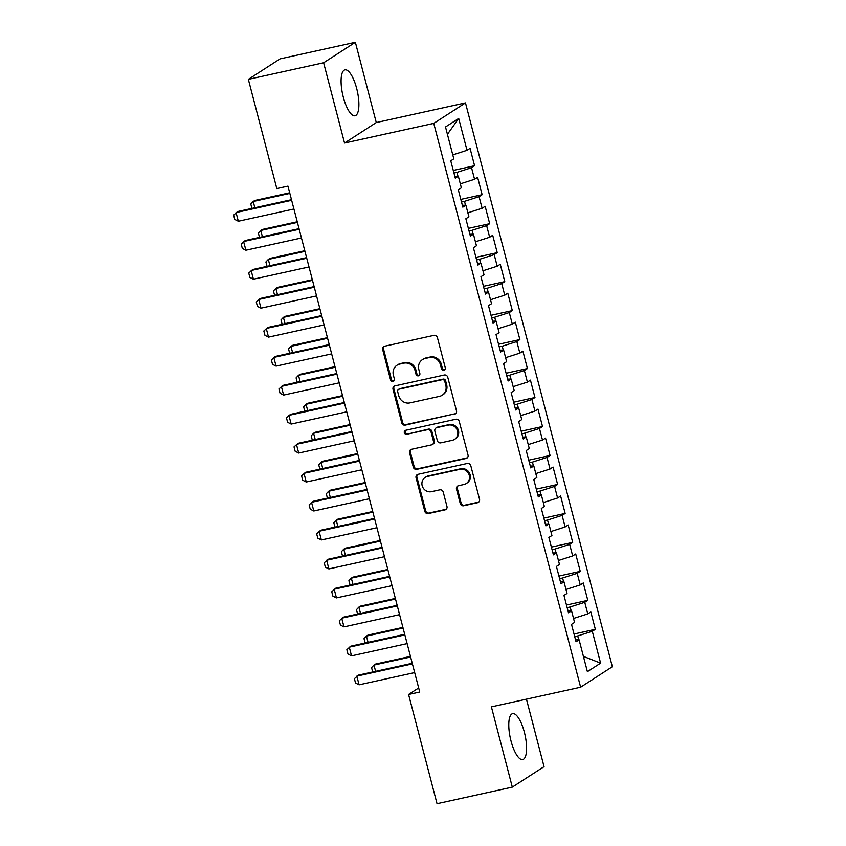 <?xml version="1.0" encoding="UTF-8"?>
<svg xmlns="http://www.w3.org/2000/svg" width="846" height="846" viewBox="0 0 846 846"><rect width="100%" height="100%" fill="white"/><g stroke="black" fill="none" stroke-linecap="round" stroke-linejoin="round"><path stroke-width="1.27" d="M443.896 370.22A2.073 1.946 -122.8 0 0 445.292 367.809L437.414 337.596A2.961 2.781 -122.8 0 0 433.945 335.354L384.676 346.204A2.961 2.781 -122.8 0 0 382.688 349.652L390.556 379.865A2.073 1.946 -122.8 0 0 393.591 381.186A2.073 1.946 -122.8 0 0 394.384 379.019L393.369 375.106A9.465 8.904 -122.8 0 1 396.996 365.229A9.465 8.904 -122.8 0 1 399.756 364.076L403.859 363.177A9.465 8.904 -122.8 0 1 414.984 370.347L416.01 374.26A2.073 1.946 -122.8 0 0 419.045 375.582A2.073 1.946 -122.8 0 0 419.838 373.414L418.823 369.501A9.465 8.904 -122.8 0 1 422.44 359.624A9.465 8.904 -122.8 0 1 425.21 358.471L429.313 357.572A9.465 8.904 -122.8 0 1 440.438 364.742L441.453 368.655A2.073 1.946 -122.8 0 0 443.896 370.22M422.44 359.624L423.307 359.074A9.465 8.904 -122.8 0 1 426.067 357.921L430.17 357.023A9.465 8.904 -122.8 0 1 441.295 364.192L442.31 368.105A2.073 1.946 -122.8 0 0 444.89 369.639M384.274 346.321A2.961 2.781 -122.8 0 0 383.545 349.091L391.412 379.315A2.073 1.946 -122.8 0 0 393.982 380.848M396.996 365.229L397.853 364.679A9.465 8.904 -122.8 0 1 400.613 363.526L404.716 362.627A9.465 8.904 -122.8 0 1 415.841 369.797L416.867 373.71A2.073 1.946 -122.8 0 0 419.436 375.243M524.372 732.287A23.498 7.508 77.6 0 0 512.623 713.654A23.498 7.508 77.6 0 0 510.995 740.927A23.498 7.508 77.6 0 0 522.733 759.56A23.498 7.508 77.6 0 0 524.372 732.287M356.674 88.492A23.498 7.508 77.6 0 0 344.935 69.858A23.498 7.508 77.6 0 0 343.296 97.131A23.498 7.508 77.6 0 0 355.045 115.765A23.498 7.508 77.6 0 0 356.674 88.492M460.235 503.518A2.961 2.781 -122.8 0 0 463.714 505.76L477.535 502.714A2.961 2.781 -122.8 0 0 479.534 499.267L470.788 465.712A2.961 2.781 -122.8 0 0 467.309 463.471L418.051 474.32A2.961 2.781 -122.8 0 0 416.052 477.768L424.798 511.322A2.961 2.781 -122.8 0 0 428.277 513.564L444.975 509.895A2.961 2.781 -122.8 0 0 446.963 506.447L443.23 492.086A2.961 2.781 -122.8 0 0 439.751 489.845L431.471 491.663A7.91 7.445 -122.8 0 1 425.2 477.408A7.91 7.445 -122.8 0 1 427.505 476.446L459.938 469.308A7.91 7.445 -122.8 0 1 466.209 483.563A7.91 7.445 -122.8 0 1 463.894 484.525L458.49 485.71A2.961 2.781 -122.8 0 0 456.502 489.157L460.235 503.518L461.091 502.968A2.961 2.781 -122.8 0 0 464.57 505.21L478.392 502.164A2.961 2.781 -122.8 0 0 478.804 502.038M419.732 692.017L287.957 186.131L276.811 188.584L248.354 79.355L323.627 62.773L344.534 143.037L433.755 123.379L580.62 687.216L491.399 706.865L512.306 787.118L437.033 803.7L408.576 694.471L419.732 692.017M454.492 414.276A2.961 2.781 -122.8 0 0 456.491 410.828L447.756 377.263A2.961 2.781 -122.8 0 0 444.277 375.021L395.019 385.871A2.961 2.781 -122.8 0 0 393.02 389.319L401.755 422.884A2.961 2.781 -122.8 0 0 405.234 425.126L455.36 413.715A2.961 2.781 -122.8 0 0 455.761 413.599M459.272 421.488L468.018 455.053A2.961 2.781 -122.8 0 1 466.019 458.5L416.761 469.34A2.961 2.781 -122.8 0 1 413.282 467.108L409.538 452.737A2.961 2.781 -122.8 0 1 411.537 449.3L431.513 444.89A2.961 2.781 -122.8 0 0 433.512 441.443L431.026 431.925A2.961 2.781 -122.8 0 0 427.547 429.683L406.746 434.262A2.073 1.946 -122.8 0 1 405.107 430.529A2.073 1.946 -122.8 0 1 405.71 430.276L455.793 419.246A2.961 2.781 -122.8 0 1 459.272 421.488M433.755 123.379L465.48 102.905L612.345 666.733L580.62 687.216M453.266 170.427L474.585 165.731L470.059 148.346L467.013 150.313L458.712 118.44L445.504 126.963L453.805 158.837L450.759 160.803L455.296 178.189L458.331 176.222L461.356 187.812L458.31 189.779L462.836 207.164L465.882 205.197L468.906 216.788L465.86 218.754L470.387 236.14L473.432 234.173L476.446 245.763L473.4 247.719L477.937 265.105L480.972 263.148L483.997 274.739L480.951 276.695L485.477 294.08L488.523 292.113L491.547 303.703L488.502 305.67L493.028 323.056L496.073 321.089L499.087 332.679L496.042 334.646L500.578 352.031L503.613 350.064L506.638 361.654L503.592 363.621L508.118 381.007L511.164 379.04L514.188 390.63L511.143 392.597L515.669 409.982L518.714 408.015L521.728 419.605L518.683 421.562L523.219 438.947L526.254 436.991L529.279 448.581L526.233 450.537L530.759 467.923L533.805 465.956L536.829 477.546L533.784 479.513L538.31 496.898L541.355 494.931L544.369 506.521L541.324 508.488L545.86 525.874L548.906 523.907L551.92 535.497L548.874 537.464L553.4 554.849L556.446 552.882L559.47 564.472L556.425 566.439L560.951 583.825L563.996 581.858L567.01 593.448L563.965 595.404L568.501 612.79L571.547 610.833L574.561 622.423L571.515 624.38L576.041 641.765L579.087 639.798L575.566 639.914M474.585 165.731L471.539 167.698L474.564 179.289L460.319 183.846M460.816 199.402L482.135 194.707L477.609 177.322L474.564 179.289M482.135 194.707L479.09 196.674L482.104 208.264L467.87 212.822M468.367 228.378L489.675 223.682L485.149 206.297L482.104 208.264M489.675 223.682L486.64 225.649L489.654 237.24L475.42 241.797M475.907 257.353L497.226 252.658L492.7 235.273L489.654 237.24M497.226 252.658L494.18 254.625L497.205 266.215L482.96 270.773M483.457 286.329L504.776 281.633L500.25 264.248L497.205 266.215M504.776 281.633L501.731 283.6L504.745 295.18L490.511 299.748M491.008 315.304L512.316 310.609L507.79 293.224L504.745 295.18M512.316 310.609L509.281 312.565L512.295 324.155L498.061 328.713M498.558 344.269L519.867 339.574L515.341 322.189L512.295 324.155M519.867 339.574L516.821 341.541L519.846 353.131L505.601 357.689M506.098 373.245L527.418 368.549L522.891 351.164L519.846 353.131M527.418 368.549L524.372 370.516L527.386 382.106L513.152 386.664M513.649 402.22L534.958 397.525L530.431 380.14L527.386 382.106M534.958 397.525L531.923 399.492L534.936 411.082L520.702 415.64M521.199 431.196L542.508 426.5L537.982 409.115L534.936 411.082M542.508 426.5L539.462 428.467L542.487 440.057L528.242 444.615M528.739 460.171L550.059 455.476L545.533 438.091L542.487 440.057M550.059 455.476L547.013 457.432L550.027 469.022L535.793 473.591M536.29 489.136L557.609 484.451L553.073 467.066L550.027 469.022M557.609 484.451L554.564 486.408L557.577 497.998L543.344 502.556M543.841 518.112L565.149 513.416L560.623 496.031L557.577 497.998M565.149 513.416L562.104 515.383L565.128 526.973L550.883 531.531M551.38 547.087L572.7 542.392L568.174 525.006L565.128 526.973M572.7 542.392L569.654 544.359L572.668 555.949L558.434 560.507M558.931 576.063L580.25 571.367L575.714 553.982L572.668 555.949M580.25 571.367L577.205 573.334L580.219 584.924L565.985 589.482M566.482 605.038L587.79 600.343L583.264 582.957L580.219 584.924M587.79 600.343L584.745 602.31L587.769 613.9L573.525 618.458M574.022 634.014L595.341 629.318L590.815 611.933L587.769 613.9M595.341 629.318L592.295 631.275L600.597 663.148L587.388 671.671L579.087 639.798M571.547 610.833L568.015 610.939M578.717 639.819L577.712 635.949L574.698 636.615M592.295 631.275L577.712 635.949M600.597 663.148L583.412 656.39M563.996 581.858L560.464 581.963M571.177 610.844L570.162 606.973L567.158 607.64M584.745 602.31L570.162 606.973M556.446 552.882L552.924 552.988M563.626 581.868L562.622 577.998L559.608 578.664M577.205 573.334L562.622 577.998M548.906 523.907L545.374 524.023M556.076 552.893L555.071 549.033L552.057 549.688M569.654 544.359L555.071 549.033M541.355 494.931L537.823 495.047M548.536 523.917L547.521 520.057L544.517 520.713M562.104 515.383L547.521 520.057M533.805 465.956L530.283 466.072M540.985 494.942L539.981 491.082L536.967 491.748M554.564 486.408L539.981 491.082M526.254 436.991L522.733 437.096M533.435 465.977L532.43 462.106L529.416 462.773M547.013 457.432L532.43 462.106M518.714 408.015L515.182 408.121M525.895 437.001L524.88 433.131L521.876 433.797M539.462 428.467L524.88 433.131M511.164 379.04L507.642 379.145M518.344 408.026L517.34 404.155L514.326 404.822M531.923 399.492L517.34 404.155M503.613 350.064L500.092 350.181M510.794 379.05L509.789 375.19L506.775 375.846M524.372 370.516L509.789 375.19M496.073 321.089L492.541 321.205M503.254 350.075L502.238 346.215L499.235 346.871M516.821 341.541L502.238 346.215M488.523 292.113L485.001 292.23M495.703 321.099L494.699 317.239L491.685 317.906M509.281 312.565L494.699 317.239M480.972 263.148L477.451 263.254M488.153 292.134L487.148 288.264L484.134 288.93M501.731 283.6L487.148 288.264M473.432 234.173L469.9 234.279M480.602 263.159L479.597 259.288L476.594 259.955M494.18 254.625L479.597 259.288M465.882 205.197L462.36 205.303M473.062 234.183L472.057 230.313L469.044 230.979M486.64 225.649L472.057 230.313M458.331 176.222L454.81 176.338M465.512 205.208L464.507 201.348L461.493 202.004M479.09 196.674L464.507 201.348M457.961 176.232L456.956 172.373L453.953 173.028M471.539 167.698L456.956 172.373M418.675 687.957L408.576 694.471M512.306 787.118L544.041 766.645L526.455 699.145M344.534 143.037L376.269 122.554L355.362 42.3L323.627 62.773M355.362 42.3L280.079 58.882L248.354 79.355M376.269 122.554L465.48 102.905M458.712 118.44L447.418 134.324M467.013 150.313L452.779 154.871M394.606 385.998A2.961 2.781 -122.8 0 0 393.876 388.769L402.622 422.323A2.961 2.781 -122.8 0 0 406.091 424.565L455.36 413.715M444.732 381.239A2.073 1.946 -122.8 0 0 442.299 379.674L399.058 389.192A2.073 1.946 -122.8 0 0 397.662 391.603L398.741 395.727A9.465 8.904 -122.8 0 0 409.866 402.897L439.423 396.393A9.465 8.904 -122.8 0 0 442.183 395.241A9.465 8.904 -122.8 0 0 445.81 385.364L444.732 381.239L445.588 380.689A2.073 1.946 -122.8 0 0 443.156 379.114L442.299 379.674M398.455 389.446L399.312 388.896A2.073 1.946 -122.8 0 1 399.915 388.642L443.156 379.114M442.183 395.241L443.04 394.691A9.465 8.904 -122.8 0 0 446.667 384.814L445.81 385.364M445.588 380.689L446.667 384.814M411.124 449.416A2.961 2.781 -122.8 0 0 410.395 452.187L414.138 466.548A2.961 2.781 -122.8 0 0 417.617 468.79L466.876 457.94A2.961 2.781 -122.8 0 0 467.278 457.813M432.38 444.531L433.237 443.981A2.961 2.781 -122.8 0 0 434.368 440.893L431.883 431.365A2.961 2.781 -122.8 0 0 428.404 429.123L406.746 434.262M405.572 430.318A2.073 1.946 -122.8 0 0 407.603 433.702M452.24 440.332A7.91 7.445 -122.8 0 0 457.147 429.853A7.91 7.445 -122.8 0 0 448.274 425.115L436.853 427.632A2.961 2.781 -122.8 0 0 434.855 431.079L437.34 440.607A2.961 2.781 -122.8 0 0 440.819 442.849L452.24 440.332M454.545 439.37L455.412 438.82A7.91 7.445 -122.8 0 0 449.141 424.565L448.274 425.115M435.986 427.991L436.843 427.431A2.961 2.781 -122.8 0 1 437.71 427.082L449.141 424.565M458.088 485.837A2.961 2.781 -122.8 0 0 457.358 488.607L461.091 502.968M466.209 483.563L467.066 483.013A7.91 7.445 -122.8 0 0 460.795 468.758L459.938 469.308M425.2 477.408L426.056 476.858A7.91 7.445 -122.8 0 1 428.362 475.896L460.795 468.758M417.649 474.447A2.961 2.781 -122.8 0 0 416.919 477.218L425.654 510.773A2.961 2.781 -122.8 0 0 429.134 513.014L445.831 509.334A2.961 2.781 -122.8 0 0 446.233 509.218M251.949 208.402L250.797 204.045L253.218 201.496L254.847 207.767M289.692 192.803L254.762 200.491L253.218 201.496L289.861 193.417M293.922 209.004L238.329 221.25L234.786 219.463L233.655 215.117L237.61 211.563L291.489 199.698M238.329 221.25L236.066 212.558L291.648 200.312M259.5 237.377L258.347 233.02L260.769 230.461L262.397 236.743M297.242 221.779L262.313 229.467L260.769 230.461L297.401 222.392M267.05 266.353L265.898 261.996L268.309 259.436L269.948 265.718M304.793 250.744L269.853 258.442L268.309 259.436L304.951 251.368M301.462 237.98L245.879 250.226L242.326 248.438L241.195 244.092L245.16 240.539L299.04 228.674M245.879 250.226L243.616 241.533L299.198 229.287M309.012 266.955L253.419 279.201L249.877 277.414L248.745 273.068L252.7 269.514L306.59 257.639M253.419 279.201L251.156 270.509L306.749 258.263M274.601 295.328L273.448 290.971L275.859 288.412L277.488 294.683M312.333 279.719L277.403 287.418L275.859 288.412L312.502 280.343M282.141 324.304L280.988 319.947L283.41 317.387L285.039 323.658M319.883 308.695L284.954 316.393L283.41 317.387L320.042 309.319M316.563 295.931L260.97 308.177L257.427 306.379L256.296 302.033L260.251 298.479L314.13 286.614M260.97 308.177L258.707 299.484L314.3 287.238M324.103 324.906L268.52 337.142L264.967 335.354L263.836 331.008L267.801 327.455L321.681 315.59M268.52 337.142L266.257 328.46L321.84 316.214M289.692 353.268L288.539 348.912L290.95 346.363L292.589 352.634M327.434 337.67L292.494 345.358L290.95 346.363L327.592 338.294M331.653 353.882L276.071 366.117L272.518 364.33L271.386 359.984L275.341 356.43L329.231 344.565M276.071 366.117L273.797 357.424L329.39 345.189M297.242 382.244L296.089 377.887L298.501 375.338L300.129 381.609M334.974 366.646L300.044 374.334L298.501 375.338L335.143 367.259M339.204 382.847L283.611 395.093L280.068 393.305L278.937 388.959L282.892 385.406L336.771 373.541M283.611 395.093L281.348 386.4L336.941 374.154M304.782 411.219L303.629 406.863L306.051 404.303L307.68 410.585M342.524 395.621L307.595 403.309L306.051 404.303L342.683 396.235M346.744 411.822L291.161 424.068L287.608 422.281L286.477 417.935L290.442 414.381L344.322 402.516M291.161 424.068L288.898 415.375L344.481 403.13M312.333 440.195L311.18 435.838L313.591 433.279L315.23 439.56M350.075 424.586L315.135 432.285L313.591 433.279L350.233 425.21M354.294 440.798L298.712 453.044L295.159 451.256L294.027 446.91L297.982 443.357L351.873 431.481M298.712 453.044L296.438 444.351L352.031 432.105M319.883 469.17L318.731 464.814L321.142 462.254L322.77 468.525M357.615 453.562L322.686 461.26L321.142 462.254L357.784 454.186M361.845 469.773L306.252 482.019L302.709 480.221L301.578 475.875L305.533 472.322L359.413 460.457M306.252 482.019L303.989 473.326L359.582 461.081M327.423 498.146L326.27 493.789L328.692 491.23L330.321 497.501M365.165 482.537L330.236 490.236L328.692 491.23L365.324 483.161M369.385 498.749L313.803 510.984L310.249 509.197L309.118 504.851L313.083 501.297L366.963 489.432M313.803 510.984L311.54 502.302L367.122 490.056M334.974 527.111L333.821 522.754L336.232 520.205L337.871 526.476M372.716 511.513L337.776 519.201L336.232 520.205L372.875 512.137M376.935 527.724L321.353 539.96L317.8 538.172L316.668 533.826L320.623 530.273L374.514 518.408M321.353 539.96L319.079 531.267L374.672 519.032M342.524 556.086L341.372 551.729L343.783 549.17L345.422 555.452M380.256 540.488L345.327 548.176L343.783 549.17L380.425 541.102M384.486 556.689L328.893 568.935L325.35 567.148L324.219 562.802L328.174 559.248L382.054 547.383M328.893 568.935L326.63 560.242L382.223 547.997M350.064 585.062L348.912 580.705L351.333 578.146L352.962 584.427M387.806 569.464L352.877 577.152L351.333 578.146L387.965 570.077M392.026 585.665L336.444 597.911L332.89 596.123L331.759 591.777L335.725 588.224L389.604 576.359M336.444 597.911L334.181 589.218L389.763 576.972M357.615 614.037L356.462 609.68L358.873 607.121L360.512 613.403M395.357 598.429L360.417 606.127L358.873 607.121L395.516 599.053M399.576 614.64L343.994 626.886L340.441 625.099L339.309 620.753L343.265 617.199L397.155 605.324M343.994 626.886L341.721 618.193L397.313 605.948M365.165 643.013L364.013 638.656L366.424 636.097L368.063 642.368M402.897 627.404L367.968 635.103L366.424 636.097L403.066 628.028M407.127 643.616L351.534 655.862L347.992 654.064L346.86 649.717L350.815 646.164L404.695 634.299M351.534 655.862L349.271 647.169L404.864 634.923M372.705 671.988L371.553 667.631L373.974 665.072L375.603 671.343M410.447 656.38L375.518 664.078L373.974 665.072L410.606 657.004M414.667 672.591L359.085 684.826L355.532 683.039L354.4 678.693L358.366 675.14L412.245 663.275M359.085 684.826L356.822 676.134L412.404 663.899M441.295 364.192L440.438 364.742M430.17 357.023L429.313 357.572M426.067 357.921L425.21 358.471M416.867 373.71L416.01 374.26M415.841 369.797L414.984 370.347M404.716 362.627L403.859 363.177M400.613 363.526L399.756 364.076M391.412 379.315L390.556 379.865M383.545 349.091L382.688 349.652M442.31 368.105L441.453 368.655M406.091 424.565L405.234 425.126M402.622 422.323L401.755 422.884M393.876 388.769L393.02 389.319M399.915 388.642L399.058 389.192M466.876 457.94L466.019 458.5M417.617 468.79L416.761 469.34M414.138 466.548L413.282 467.108M410.395 452.187L409.538 452.737M434.368 440.893L433.512 441.443M431.883 431.365L431.026 431.925M428.404 429.123L427.547 429.683M437.71 427.082L436.853 427.632M457.358 488.607L456.502 489.157M428.362 475.896L427.505 476.446M445.831 509.334L444.975 509.895M429.134 513.014L428.277 513.564M425.654 510.773L424.798 511.322M416.919 477.218L416.052 477.768M478.392 502.164L477.535 502.714M464.57 505.21L463.714 505.76"/></g></svg>

